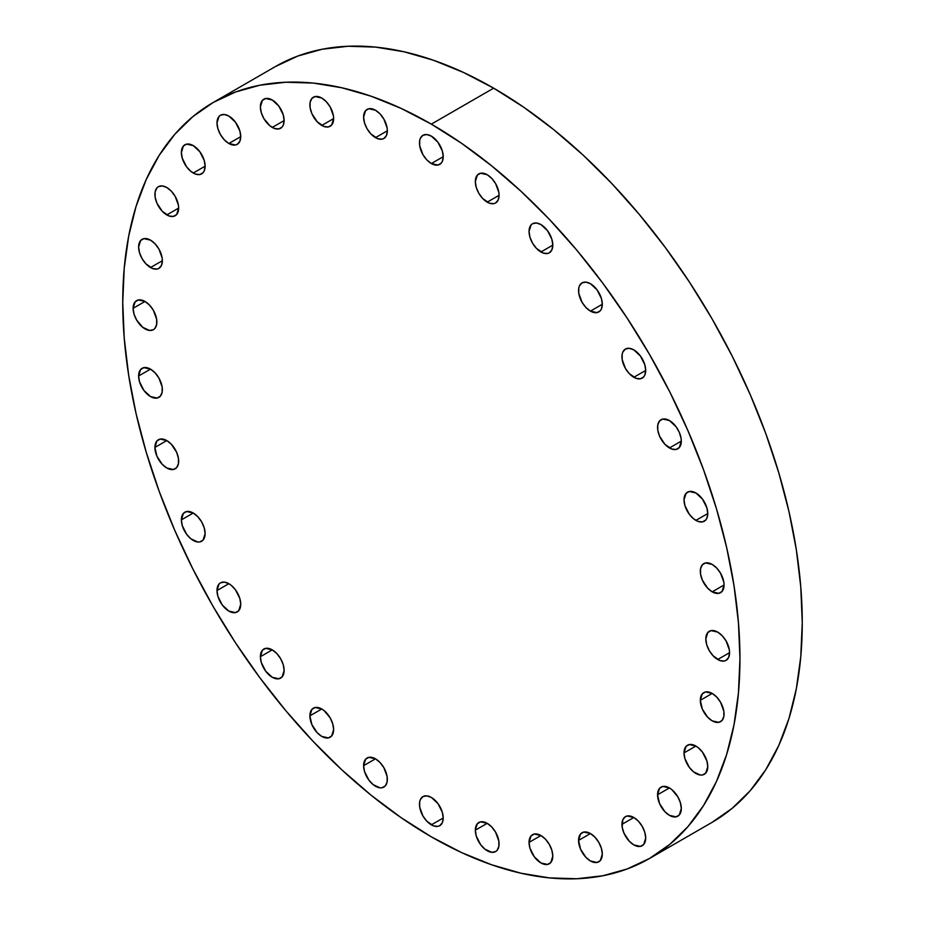 <?xml version="1.0" encoding="UTF-8"?>
<svg xmlns="http://www.w3.org/2000/svg" width="925" height="925" viewBox="0 0 925 925"><rect width="100%" height="100%" fill="white"/><g stroke="black" fill="none" stroke-linecap="round" stroke-linejoin="round"><path stroke-width="1.39" d="M552.792 856.087A16.789 9.689 60 0 1 549.323 863.777A16.789 9.689 60 0 1 536.384 859.279A16.789 9.689 60 0 1 529.054 842.386L540.928 835.529L534.326 834.038L531.054 835.923L529.054 842.386L529.956 848.156L534.326 856.827L540.928 862.944L547.519 864.436L550.791 862.551L552.792 856.087L551.89 850.318L549.323 844.386L545.461 839.195L540.928 835.529L529.054 842.386A16.789 9.689 60 0 1 532.534 834.697A16.789 9.689 60 0 1 545.461 839.195A16.789 9.689 60 0 1 552.792 856.087L552.792 856.087M602.302 854.11A16.789 9.689 60 0 1 598.822 861.799A16.789 9.689 60 0 1 585.883 857.302A16.789 9.689 60 0 1 578.564 840.409L590.428 833.552L583.837 832.061L580.565 833.945L578.564 840.409L580.565 849.185L585.883 857.302L590.428 860.967L597.03 862.47L600.302 860.574L602.302 854.11L601.4 848.352L598.822 842.421L594.972 837.218L590.428 833.552L578.564 840.409A16.789 9.689 60 0 1 582.033 832.731A16.789 9.689 60 0 1 594.972 837.218A16.789 9.689 60 0 1 602.302 854.11M645.696 838.05A16.789 9.689 60 0 1 642.216 845.728A16.789 9.689 60 0 1 629.278 841.23A16.789 9.689 60 0 1 621.958 824.337L633.822 817.492L627.231 815.989L625.427 816.659L622.86 819.619L622.178 827.147L623.959 833.113L629.278 841.23L633.822 844.895L640.412 846.398L643.696 844.502L645.696 838.05L644.794 832.28L642.216 826.349L638.366 821.157L633.822 817.492L621.958 824.337A16.789 9.689 60 0 1 625.427 816.659A16.789 9.689 60 0 1 638.366 821.157A16.789 9.689 60 0 1 645.696 838.05M681.309 808.508A16.789 9.689 60 0 1 677.828 816.185A16.789 9.689 60 0 1 664.89 811.688A16.789 9.689 60 0 1 657.559 794.795L669.434 787.938L662.843 786.447L659.56 788.331L657.559 794.795L659.56 803.571L664.89 811.688L669.434 815.353L676.025 816.856L679.308 814.96L681.309 808.508L680.395 802.738L677.828 796.807L671.747 789.545L669.434 787.938L657.559 794.795A16.789 9.689 60 0 1 661.04 787.117A16.789 9.689 60 0 1 673.978 791.615A16.789 9.689 60 0 1 681.309 808.508L681.309 808.508M707.764 766.617A16.789 9.689 60 0 1 704.283 774.294A16.789 9.689 60 0 1 691.357 769.797A16.789 9.689 60 0 1 684.026 752.904L695.901 746.059L689.298 744.556L686.026 746.452L684.026 752.904L684.928 758.673L689.298 767.345L693.577 771.866L700.433 775.046L702.491 774.965L705.763 773.069L707.764 766.617L706.862 760.847L702.491 752.175L698.213 747.654L695.901 746.059L684.026 752.904A16.789 9.689 60 0 1 687.506 745.226A16.789 9.689 60 0 1 700.433 749.724A16.789 9.689 60 0 1 707.764 766.617M724.055 713.996A16.789 9.689 60 0 1 720.587 721.673A16.789 9.689 60 0 1 707.648 717.187A16.789 9.689 60 0 1 700.317 700.294L712.192 693.438L705.602 691.935L702.318 693.831L700.317 700.294L702.318 709.059L707.648 717.187L712.192 720.853L718.783 722.344L722.055 720.459L723.836 716.54L723.836 711.186L720.587 702.295L716.736 697.103L712.192 693.438L700.317 700.294A16.789 9.689 60 0 1 703.798 692.605A16.789 9.689 60 0 1 716.736 697.103A16.789 9.689 60 0 1 724.055 713.996M717.696 659.513A16.789 9.689 60 0 1 706.723 644.725A16.789 9.689 60 0 1 709.302 631.278A16.789 9.689 60 0 1 717.696 632.11L711.094 630.607L707.822 632.503L705.821 638.955L706.723 644.725L709.302 650.657L713.152 655.848L720.008 660.589L724.287 661.017L726.09 660.346L728.657 657.386L729.559 652.668L717.696 659.513L729.559 652.668L729.339 649.859L726.09 640.967L722.24 635.776L717.696 632.11A16.789 9.689 60 0 1 728.657 646.899A16.789 9.689 60 0 1 726.09 660.346A16.789 9.689 60 0 1 717.696 659.513M712.192 591.838A16.789 9.689 60 0 1 701.231 577.038A16.789 9.689 60 0 1 703.798 563.591A16.789 9.689 60 0 1 712.192 564.423L705.602 562.92L702.318 564.817L700.549 568.736L700.549 574.078L702.318 580.044L707.648 588.173L712.192 591.838L718.783 593.33L722.055 591.445L724.055 584.982L712.192 591.838L724.055 584.982L723.836 582.172L720.587 573.28L716.736 568.089L712.192 564.423A16.789 9.689 60 0 1 723.153 579.212A16.789 9.689 60 0 1 720.587 592.671A16.789 9.689 60 0 1 712.192 591.838M695.901 520.393A16.789 9.689 60 0 1 684.928 505.605A16.789 9.689 60 0 1 687.506 492.158A16.789 9.689 60 0 1 695.901 492.99L689.298 491.487L686.026 493.383L684.026 499.835L684.928 505.605L689.298 514.277L693.577 518.798L698.213 521.469L702.491 521.897L705.763 520L706.862 518.266L707.764 513.548L695.901 520.393L707.764 513.548L706.862 507.779L702.491 499.107L695.901 492.99A16.789 9.689 60 0 1 706.862 507.779A16.789 9.689 60 0 1 704.283 521.226A16.789 9.689 60 0 1 695.901 520.393M669.434 447.954A16.789 9.689 60 0 1 658.473 433.166A16.789 9.689 60 0 1 661.04 419.707A16.789 9.689 60 0 1 669.434 420.54L662.843 419.048L659.56 420.933L657.791 424.853L657.791 430.206L659.56 436.172L664.89 444.289L671.747 449.03L676.025 449.458L679.308 447.561L681.309 441.098L669.434 447.954L681.309 441.098L681.077 438.3L679.308 432.333L676.025 426.656L669.434 420.54A16.789 9.689 60 0 1 680.395 435.34A16.789 9.689 60 0 1 677.828 448.787A16.789 9.689 60 0 1 669.434 447.954M633.822 377.284A16.789 9.689 60 0 1 622.86 362.496A16.789 9.689 60 0 1 625.427 349.049A16.789 9.689 60 0 1 633.822 349.881L629.278 348.297L625.427 349.049L622.86 352.009L622.178 354.194L622.178 359.536L625.427 368.428L629.278 373.619L636.134 378.36L640.412 378.788L643.696 376.891L644.794 375.157L645.696 370.439L633.822 377.284L645.696 370.439L644.794 364.67L640.412 355.998L633.822 349.881A16.789 9.689 60 0 1 644.794 364.67A16.789 9.689 60 0 1 642.216 378.117A16.789 9.689 60 0 1 633.822 377.284M590.428 311.112A16.789 9.689 60 0 1 579.466 296.324A16.789 9.689 60 0 1 582.033 282.877A16.789 9.689 60 0 1 590.428 283.709L585.883 282.125L582.033 282.877L579.466 285.837L578.784 288.01L578.784 293.364L582.033 302.255L585.883 307.447L590.428 311.112L597.03 312.615L600.302 310.719L601.4 308.985L602.302 304.267L590.428 311.112L602.302 304.267L601.4 298.498L597.03 289.826L590.428 283.709A16.789 9.689 60 0 1 601.4 298.498A16.789 9.689 60 0 1 598.822 311.945A16.789 9.689 60 0 1 590.428 311.112M540.928 251.982A16.789 9.689 60 0 1 529.956 237.182A16.789 9.689 60 0 1 532.534 223.734A16.789 9.689 60 0 1 540.928 224.567L536.384 222.983L532.534 223.734L531.054 224.96L529.054 231.423L529.956 237.182L532.534 243.125L536.384 248.316L543.241 253.057L547.519 253.473L549.323 252.814L551.89 249.854L552.792 245.125L540.928 251.982L552.792 245.125L551.89 239.355L547.519 230.683L540.928 224.567A16.789 9.689 60 0 1 551.89 239.355A16.789 9.689 60 0 1 549.323 252.814A16.789 9.689 60 0 1 540.928 251.982M487.209 202.147A16.789 9.689 60 0 1 476.236 187.359A16.789 9.689 60 0 1 478.815 173.912A16.789 9.689 60 0 1 487.209 174.733L480.607 173.241L477.335 175.137L475.334 181.589L476.236 187.359L478.815 193.29L482.665 198.482L489.522 203.222L493.8 203.65L495.603 202.98L498.17 200.02L499.072 195.302L487.209 202.147L499.072 195.302L498.853 192.492L495.603 183.601L491.753 178.409L487.209 174.733A16.789 9.689 60 0 1 498.17 189.532A16.789 9.689 60 0 1 495.603 202.98A16.789 9.689 60 0 1 487.209 202.147M431.339 163.54A16.789 9.689 60 0 1 420.378 148.752A16.789 9.689 60 0 1 422.945 135.304A16.789 9.689 60 0 1 431.339 136.137L426.795 134.553L422.945 135.304L420.378 138.264L419.696 140.438L419.696 145.792L422.945 154.683L426.795 159.875L431.339 163.54L437.941 165.043L441.213 163.147L442.312 161.412L443.214 156.695L431.339 163.54L443.214 156.695L442.312 150.925L437.941 142.253L431.339 136.137A16.789 9.689 60 0 1 442.312 150.925A16.789 9.689 60 0 1 439.733 164.373A16.789 9.689 60 0 1 431.339 163.54M375.481 137.64A16.789 9.689 60 0 1 364.508 122.852A16.789 9.689 60 0 1 367.086 109.404A16.789 9.689 60 0 1 375.481 110.237L368.878 108.734L365.606 110.63L363.606 117.082L364.508 122.852L367.086 128.783L370.937 133.975L377.793 138.715L382.071 139.143L383.875 138.472L386.442 135.513L387.344 130.795L375.481 137.64L387.344 130.795L387.124 127.985L383.875 119.094L380.025 113.902L375.481 110.237A16.789 9.689 60 0 1 386.442 125.025A16.789 9.689 60 0 1 383.875 138.472A16.789 9.689 60 0 1 375.481 137.64M321.761 125.442A16.789 9.689 60 0 1 310.8 110.653A16.789 9.689 60 0 1 313.367 97.206A16.789 9.689 60 0 1 321.761 98.038L315.171 96.535L311.887 98.432L310.118 102.351L310.118 107.693L311.887 113.659L317.217 121.776L324.074 126.517L328.352 126.945L331.636 125.048L333.636 118.597L321.761 125.442L333.636 118.597L333.405 115.787L330.156 106.895L326.305 101.704L321.761 98.038A16.789 9.689 60 0 1 332.722 112.827A16.789 9.689 60 0 1 330.156 126.274A16.789 9.689 60 0 1 321.761 125.442M272.251 127.419A16.789 9.689 60 0 1 261.289 112.63A16.789 9.689 60 0 1 263.856 99.172A16.789 9.689 60 0 1 272.251 100.004L265.66 98.513L262.388 100.397L260.387 106.861L261.289 112.63L263.856 118.562L269.938 125.823L274.575 128.494L278.853 128.922L282.125 127.026L283.223 125.291L284.125 120.562L272.251 127.419L284.125 120.562L283.223 114.804L278.853 106.121L272.251 100.004A16.789 9.689 60 0 1 283.223 114.804A16.789 9.689 60 0 1 280.645 128.251A16.789 9.689 60 0 1 272.251 127.419M228.857 143.491A16.789 9.689 60 0 1 217.895 128.691A16.789 9.689 60 0 1 220.474 115.243A16.789 9.689 60 0 1 228.857 116.076L224.324 114.492L220.474 115.243L218.994 116.469L216.993 122.932L217.895 128.691L220.474 134.622L224.324 139.825L228.857 143.491L235.459 144.982L237.251 144.323L239.829 141.363L240.731 136.634L228.857 143.491L240.731 136.634L239.829 130.864L235.459 122.193L228.857 116.076A16.789 9.689 60 0 1 239.829 130.864A16.789 9.689 60 0 1 237.251 144.323A16.789 9.689 60 0 1 228.857 143.491M193.256 173.033A16.789 9.689 60 0 1 182.283 158.244A16.789 9.689 60 0 1 184.861 144.786A16.789 9.689 60 0 1 193.256 145.618L186.653 144.127L183.381 146.011L181.381 152.475L182.283 158.244L186.653 166.916L190.932 171.437L195.568 174.108L199.846 174.536L203.118 172.64L204.217 170.905L205.119 166.176L193.256 173.033L205.119 166.176L204.217 160.418L199.846 151.735L193.256 145.618A16.789 9.689 60 0 1 204.217 160.418A16.789 9.689 60 0 1 201.638 173.865A16.789 9.689 60 0 1 193.256 173.033M166.789 214.924A16.789 9.689 60 0 1 155.828 200.124A16.789 9.689 60 0 1 158.395 186.677A16.789 9.689 60 0 1 166.789 187.509L162.245 185.925L158.395 186.677L156.915 187.902L155.146 191.822L155.146 197.164L156.915 203.13L162.245 211.258L169.102 215.999L173.38 216.415L176.663 214.531L178.664 208.067L166.789 214.924L178.664 208.067L178.433 205.258L175.183 196.366L171.333 191.174L166.789 187.509A16.789 9.689 60 0 1 177.75 202.298A16.789 9.689 60 0 1 175.183 215.756A16.789 9.689 60 0 1 166.789 214.924M150.498 267.545A16.789 9.689 60 0 1 139.525 252.745A16.789 9.689 60 0 1 142.103 239.298A16.789 9.689 60 0 1 150.498 240.13L143.895 238.627L140.623 240.523L138.623 246.987L139.525 252.745L142.103 258.676L145.953 263.879L152.81 268.62L157.088 269.036L158.892 268.377L161.459 265.417L162.361 260.688L150.498 267.545L162.361 260.688L162.141 257.878L158.892 248.987L155.042 243.795L150.498 240.13A16.789 9.689 60 0 1 161.459 254.918A16.789 9.689 60 0 1 158.892 268.377A16.789 9.689 60 0 1 150.498 267.545M156.857 322.016A16.789 9.689 60 0 1 153.388 329.705A16.789 9.689 60 0 1 140.45 325.207A16.789 9.689 60 0 1 133.119 308.314L144.994 301.458L138.403 299.966L135.119 301.851L133.119 308.314L134.021 314.084L136.599 320.015L142.681 327.277L149.538 330.445L153.388 329.705L154.857 328.479L156.637 324.559L156.637 319.217L153.388 310.314L149.538 305.123L144.994 301.458L133.119 308.314A16.789 9.689 60 0 1 136.599 300.625A16.789 9.689 60 0 1 149.538 305.123A16.789 9.689 60 0 1 156.857 322.016M162.361 389.703A16.789 9.689 60 0 1 158.892 397.392A16.789 9.689 60 0 1 145.953 392.894A16.789 9.689 60 0 1 138.623 376.001L150.498 369.144L143.895 367.641L140.623 369.538L138.623 376.001L139.525 381.759L143.895 390.442L150.498 396.559L157.088 398.051L160.36 396.166L162.141 392.246L162.141 386.893L158.892 378.001L155.042 372.81L150.498 369.144L138.623 376.001A16.789 9.689 60 0 1 142.103 368.312A16.789 9.689 60 0 1 155.042 372.81A16.789 9.689 60 0 1 162.361 389.703M178.664 461.136A16.789 9.689 60 0 1 175.183 468.825A16.789 9.689 60 0 1 162.245 464.327A16.789 9.689 60 0 1 154.914 447.434L166.789 440.578L160.198 439.086L156.915 440.971L154.914 447.434L156.915 456.198L162.245 464.327L166.789 467.992L173.38 469.484L176.663 467.599L178.433 463.679L178.433 458.337L176.663 452.371L171.333 444.243L166.789 440.578L154.914 447.434A16.789 9.689 60 0 1 158.395 439.745A16.789 9.689 60 0 1 171.333 444.243A16.789 9.689 60 0 1 178.664 461.136M205.119 533.575A16.789 9.689 60 0 1 201.638 541.264A16.789 9.689 60 0 1 188.712 536.766A16.789 9.689 60 0 1 181.381 519.873L193.256 513.017L186.653 511.525L183.381 513.41L181.381 519.873L182.283 525.643L186.653 534.315L190.932 538.836L197.788 542.015L199.846 541.934L203.118 540.038L205.119 533.575L204.217 527.817L201.638 521.885L197.788 516.682L193.256 513.017L181.381 519.873A16.789 9.689 60 0 1 184.861 512.196A16.789 9.689 60 0 1 197.788 516.682A16.789 9.689 60 0 1 205.119 533.575M240.731 604.245A16.789 9.689 60 0 1 237.251 611.934A16.789 9.689 60 0 1 224.324 607.436A16.789 9.689 60 0 1 216.993 590.543L228.868 583.687L224.324 582.102L220.474 582.854L218.994 584.08L216.993 590.543L217.895 596.301L222.266 604.985L228.857 611.101L235.459 612.593L238.731 610.708L240.731 604.245L239.829 598.475L235.459 589.803L231.181 585.282L228.857 583.687L216.993 590.543A16.789 9.689 60 0 1 220.474 582.854A16.789 9.689 60 0 1 233.401 587.352A16.789 9.689 60 0 1 240.731 604.245L240.731 604.245M284.125 670.417A16.789 9.689 60 0 1 280.645 678.106A16.789 9.689 60 0 1 267.718 673.608A16.789 9.689 60 0 1 260.387 656.715L272.251 649.859L265.66 648.367L262.388 650.252L260.387 656.715L261.289 662.485L265.66 671.157L272.251 677.273L278.853 678.765L282.125 676.88L284.125 670.417L283.223 664.647L280.645 658.716L276.795 653.524L272.251 649.859L260.387 656.715A16.789 9.689 60 0 1 263.856 649.026A16.789 9.689 60 0 1 276.795 653.524A16.789 9.689 60 0 1 284.125 670.417L284.125 670.417M333.636 729.559A16.789 9.689 60 0 1 330.156 737.237A16.789 9.689 60 0 1 317.217 732.739A16.789 9.689 60 0 1 309.887 715.846L321.761 709.001L315.171 707.498L311.887 709.394L309.887 715.846L311.887 724.622L317.217 732.739L321.761 736.404L328.352 737.907L331.636 736.011L333.636 729.559L332.722 723.789L330.156 717.858L324.074 710.597L321.761 709.001L309.887 715.846A16.789 9.689 60 0 1 313.367 708.168A16.789 9.689 60 0 1 326.305 712.666A16.789 9.689 60 0 1 333.636 729.559M387.344 779.382A16.789 9.689 60 0 1 383.875 787.071A16.789 9.689 60 0 1 370.937 782.573A16.789 9.689 60 0 1 363.606 765.68L375.481 758.824L368.878 757.332L365.606 759.217L363.606 765.68L364.508 771.45L368.878 780.122L373.168 784.643L380.025 787.822L382.071 787.742L385.343 785.845L387.124 781.926L387.124 776.584L383.875 767.692L380.025 762.489L375.481 758.824L363.606 765.68A16.789 9.689 60 0 1 367.086 757.991A16.789 9.689 60 0 1 380.025 762.489A16.789 9.689 60 0 1 387.344 779.382M499.072 843.889A16.789 9.689 60 0 1 495.603 851.578A16.789 9.689 60 0 1 482.665 847.08A16.789 9.689 60 0 1 475.334 830.188L487.209 823.331L480.607 821.839L477.335 823.724L475.334 830.188L476.236 835.957L480.607 844.629L484.897 849.15L491.753 852.318L495.603 851.578L497.072 850.353L498.853 846.433L498.853 841.091L495.603 832.188L491.753 826.996L487.209 823.331L475.334 830.188A16.789 9.689 60 0 1 478.815 822.498A16.789 9.689 60 0 1 491.753 826.996A16.789 9.689 60 0 1 499.072 843.889L499.072 843.889M431.339 824.846A16.789 9.689 60 0 1 420.378 810.057A16.789 9.689 60 0 1 422.945 796.598A16.789 9.689 60 0 1 431.339 797.431L426.795 795.858L422.945 796.598L420.378 799.558L419.696 801.744L419.696 807.097L422.945 815.989L426.795 821.18L433.663 825.921L437.941 826.337L439.733 825.678L442.312 822.718L443.214 817.989L431.339 824.846L443.214 817.989L442.312 812.231L437.941 803.548L431.339 797.431A16.789 9.689 60 0 1 442.312 812.231A16.789 9.689 60 0 1 439.733 825.678A16.789 9.689 60 0 1 431.339 824.846M649.558 858.458L711.868 822.475A436.438 251.982 -120 0 0 778.769 472.756A436.438 251.982 -120 0 0 493.661 88.164L431.339 124.135A436.438 251.982 60 0 1 716.459 508.727A436.438 251.982 60 0 1 649.558 858.458A436.438 251.982 60 0 1 431.339 836.836L401.092 817.654L371.133 795.234L341.764 769.773L313.24 741.526L285.871 710.77L259.89 677.794L235.563 642.921L213.12 606.476L192.782 568.829L174.744 530.326L159.181 491.337L146.231 452.244L136.021 413.429L128.667 375.261L124.227 338.099L122.736 302.313L124.227 268.25L128.667 236.222L136.021 206.541L146.231 179.508L159.181 155.377L174.744 134.368L192.782 116.689L213.12 102.525L235.563 91.991L259.89 85.204L285.871 82.233L313.24 83.077L341.764 87.759L371.133 96.223L401.092 108.387L431.339 124.135L461.587 143.317L491.545 165.748L520.925 191.209L549.438 219.445L576.818 250.201L602.799 283.177L627.115 318.061L649.558 354.495L669.897 392.154L687.934 430.657L703.509 469.646L716.459 508.727L726.657 547.542L734.022 585.722L738.462 622.872L739.954 658.658L738.462 692.732L734.022 724.761L726.657 754.43L716.459 781.463L703.509 805.606L687.934 826.615L669.897 844.282L649.558 858.446L627.115 868.98L602.799 875.767L576.818 878.75L549.438 877.894L520.925 873.212L491.545 864.748L461.587 852.584L431.339 836.836A436.438 251.982 60 0 1 146.231 452.244A436.438 251.982 60 0 1 213.132 102.525A436.438 251.982 60 0 1 431.339 124.135L493.661 88.164A436.438 251.982 -120 0 0 275.442 66.542L297.885 56.02L322.201 49.233L348.182 46.25L375.562 47.106L404.075 51.788L433.455 60.252L463.413 72.416L493.661 88.164L523.908 107.346L553.867 129.766L583.236 155.227L611.76 183.474L639.129 214.23L665.11 247.206L689.437 282.079L711.88 318.524L732.218 356.171L750.256 394.674L765.819 433.663L778.769 472.756L788.979 511.571L796.332 549.739L800.772 586.901L802.264 622.687L800.772 656.75L796.332 688.778L788.979 718.459L778.769 745.492L765.819 769.623L750.256 790.632L732.218 808.311L711.88 822.475M275.442 66.542L213.132 102.525"/></g></svg>
